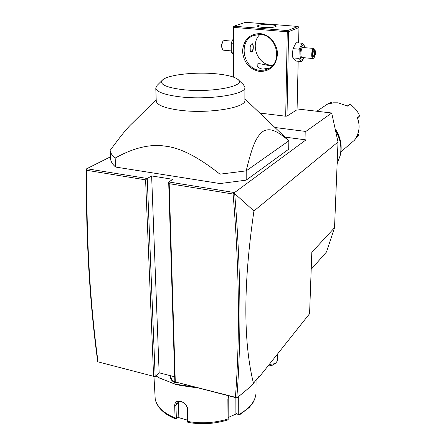 <?xml version="1.0" encoding="UTF-8"?>
<svg xmlns="http://www.w3.org/2000/svg" width="446" height="446" viewBox="0 0 446 446"><rect width="100%" height="100%" fill="white"/><g stroke="black" fill="none" stroke-linecap="round" stroke-linejoin="round"><path stroke-width="0.67" d="M297.081 108.93L331.712 113.005L338.018 142.001L334.528 227.733L326.489 251.996L311.291 269.194M331.712 113.005L305.822 131.453L305.967 139.888L285.172 137.151M334.528 227.733L311.815 252.341L309.58 313.728L259.026 377.283L259.031 376.318L253.467 383.304C243.159 341.402 243.315 283.951 253.936 210.958L234.68 193.648L234.524 192.572L305.967 139.888M253.936 210.958L338.018 142.001M305.822 131.453L275.043 127.523M259.828 113.067L285.696 116.216L286.99 116.094L297.064 109.716L298.184 61.247M97.73 361.778L155.18 376.725L97.73 361.778C89.601 302.187 85.844 238.153 86.44 169.664L86.719 168.733L110.48 156.819M159.144 372.795L151.634 175.936L147.241 178.495L155.18 376.725L159.144 372.795L174.715 376.798M236.915 397.938L235.416 397.297C240.076 336.73 239.307 268.971 233.102 194.032L169.19 183.668L168.683 181.951L174.865 381.837L236.915 397.938L249.961 387.1L253.467 383.304M259.026 377.283L257.615 378.097M236.809 397.865C241.576 337.053 240.868 268.983 234.68 193.648M234.462 192.995L233.102 194.032M174.865 381.837L235.416 397.297M169.19 183.668L175.278 381.698M234.524 192.572L168.683 181.951L172.936 179.337L151.634 175.936M153.591 376.073L145.591 179.844L86.859 170.322C86.251 238.515 89.969 302.293 98.02 361.656M86.719 168.733L147.241 178.495L145.591 179.844M86.491 169.095L86.859 170.322M246.186 180.145L246.203 170.868L288.863 140.797L288.696 149.204L246.186 180.145L220.023 183.557L115.637 167.055C112.671 164.49 110.998 161.876 110.614 159.205L110.129 150.453C110.513 153.05 112.186 155.593 115.157 158.085L115.637 167.055M115.157 158.085C133.689 147.715 150.486 143.751 165.561 146.193C180.485 147.871 198.609 157.193 219.939 174.174L220.023 183.557M219.939 174.174L246.203 170.868C253.066 142.179 257.203 136.075 263.09 131.33C269.222 128.242 274.914 128.944 288.863 140.797L244.887 98.867M244.882 100.199C246.644 107.754 207.864 114.092 179.348 110.184C164.574 108.122 156.869 105.061 156.239 100.997L155.782 87.99C156.362 91.737 163.788 94.602 178.06 96.587C206.682 100.528 246.738 94.552 244.904 87.299L244.882 100.199M238.275 79.762L243.544 84.818L244.904 87.299M162.283 80.241L157.048 85.465L155.782 87.99M156.189 99.614L132.072 123.503C127.472 127.651 120.158 136.632 110.129 150.453M217.654 73.964C196.703 71.594 167.757 74.61 162.483 80.04C159.116 84.143 165.544 87.304 181.767 89.529C210.467 93.158 247.435 86.067 238.019 79.511C234.841 76.957 228.057 75.106 217.654 73.964M269.217 364.466L274.574 363.719L275.818 363.094L277.551 360.569L277.663 353.845M268.994 364.75L270.427 365.731L272.857 365.04L275.818 363.094M195.532 387.2L175.35 384.179L159.679 378.136L156.005 375.906M178.093 382.674L175.306 382.763C171.9 381.402 170.149 379.016 170.065 375.604M196.435 387.435L175.691 384.407L158.999 377.756M199.083 388.12L179.688 385.35M154.06 378.214L155.225 399.293C157.215 407.042 163.827 413.258 175.072 417.93L174.681 405.553C174.854 402.019 176.878 400.625 180.753 401.378C184.834 402.766 187.153 405.33 187.71 409.082L188.022 421.52C201.692 423.772 215.017 422.931 227.995 418.995L227.873 399.326L228.798 395.831M175.072 417.93L175.718 418.972C164.295 414.345 157.477 407.867 155.258 399.549L155.225 399.293M175.718 418.972L178.071 417.439L187.549 420.16M178.071 417.439L175.741 418.956M176.354 418.532L175.947 405.33L177.268 402.114L179.013 401.461L181.188 401.656C184.722 402.838 186.746 405.085 187.253 408.391L187.588 421.648L187.827 422.312L188.022 421.52M239.987 395.39L239.998 413.871C250.089 407.917 255.419 401.054 255.987 393.272L256.082 380.02M178.818 416.915L178.484 401.551M188.245 422.446L187.827 422.312M227.995 418.995L228.162 419.758L227.8 419.926C214.939 423.862 201.743 424.703 188.206 422.44M227.873 399.326L228.196 398.601L228.162 419.758M228.196 398.601L228.854 395.847M238.716 396.444L238.738 414.624L239.368 414.964L239.998 413.871M228.313 417.428L236.62 413.782L239.368 414.986L249.331 407.415L253.116 402.426C253.434 402.147 255.686 397.403 255.987 393.35L255.976 393.428M238.738 414.624L235.906 413.353L235.867 397.67M236.62 413.782L235.906 413.353M176.716 382.317L175.512 382.161C172.496 380.99 170.89 378.855 170.684 375.761M286.99 116.094L288.595 31.699L298.965 27.535L298.608 42.928M298.965 27.535L298.062 26.459L245.534 22.3L233.882 26.214L287.664 30.596L298.062 26.459M293.016 48.753L292.47 53.877L292.844 57.863L295.67 61.007L301.736 61.587L304.083 57.718M288.595 31.699L287.938 31.226L287.263 31.777L285.696 116.216M287.263 31.777L233.453 27.362L233.609 77.158M259.7 71.494C249.314 69.269 243.588 62.462 242.524 51.078C243.594 39.8 249.414 33.974 259.985 33.595C269.412 34.297 277.68 44.109 277.445 54.328C276.107 65.69 270.192 71.41 259.7 71.494M233.453 27.362L233.219 26.749L232.979 27.139L233.147 76.991M287.664 30.596L287.938 31.226M263.051 27.423C259.433 27.095 257.537 26.609 257.359 25.963C258.702 24.759 263.084 24.34 270.51 24.703C274.156 25.026 276.08 25.517 276.275 26.169C274.953 27.373 270.549 27.791 263.051 27.423M233.882 26.214L233.219 26.749M260.38 34.453C276.933 34.983 283.048 62.434 268.28 68.823L264.316 70.161L260.107 70.323C243.204 69.515 237.668 41.054 253.59 35.468L260.38 34.453M269.691 68.004L262.683 69.108C259.243 68.506 257.387 67.173 257.108 65.116C256.578 61.966 264.35 65.027 270.031 65.646L272.367 65.757M259.985 34.426C249.754 43.691 257.292 64.508 270.978 65.194L272.807 65.267M252.057 43.808L252.386 43.758C253.685 43.741 253.596 51.34 252.023 51.97L251.639 52.026C249.097 51.942 249.771 44.332 252.057 43.808M252.068 43.803L252.514 44.288M251.895 51.53L251.343 51.937M251.026 51.725L251.957 51.474C253.311 49.255 253.529 46.897 252.592 44.399L251.856 43.914M250.161 46.713L250.228 50.482M233.018 39.304L231.229 43.095L231.268 52.071L233.068 54.078M231.229 43.095L233.035 43.256M231.268 52.071L233.063 52.238M223.558 50.192L222.565 49.467C221.4 46.468 221.645 43.63 223.29 40.954L224.338 40.474L231.953 41.149M222.303 49.071L222.27 49.015C221.222 46.317 221.439 43.764 222.922 41.355L223.245 41.004M305.075 47.644L304.919 46.535L302.187 43.24L296.072 42.71L293.05 48.581L292.47 53.877M292.844 57.863L298.965 58.437L301.736 61.587M293.039 48.642L299.182 49.194L298.965 58.437M302.187 43.24L299.182 49.194M304.997 47.633C304.529 45.592 303.804 44.745 302.823 45.102C299.383 46.323 299.021 61.983 302.455 59.876L304.038 57.718M313.889 48.424L302.762 47.532C300.704 48.229 300.119 57.562 302.132 57.54L302.171 57.54M314.826 49.294L313.577 48.491C311.57 49.199 310.957 58.577 312.908 58.543L313.571 58.253M314.034 49.038L314.854 49.339C315.829 52.344 315.545 55.181 313.995 57.857L313.767 58.019C311.748 59.279 312.022 49.796 314.034 49.038M313.371 50.766L312.663 54.15L313.192 56.91L314.424 56.285L315.127 52.923L314.608 50.164L313.309 51.061M314.608 50.164L313.343 51.078M315.127 52.923L314.441 52.979L314.017 50.749M314.424 56.285L313.856 55.783L314.441 52.979L312.969 52.845M313.192 56.91L313.109 56.458M313.014 55.705L313.856 55.783L313.103 56.163M335.559 130.706C340.242 138.528 341.837 146.65 340.337 155.069L337.126 163.866M354.219 140.418L358.718 134.999L356.432 136.95C359.615 130.962 359.928 124.568 357.358 117.766L359.654 115.949C357.614 111.048 354.364 107.191 349.898 104.375L347.523 106.098L338.124 102.814L333.268 102.825L328.635 103.951L331.133 102.257L326.818 104.526L316.855 111.255M357.135 135.584L358.534 134.385L358.718 134.999M359.654 115.949L357.475 118.056M347.311 105.97L349.898 104.375M331.133 102.257L331.701 102.535L330.492 103.361M331.701 102.535L331.896 103.037M357.809 133.956L358.534 134.385M174.681 405.553L175.947 405.33L178.394 402.649M180.753 401.378L181.188 401.656M187.71 409.082L187.253 408.391M175.306 382.763L175.512 382.161M340.337 155.069L340.638 153.541C342.154 144.85 340.32 136.588 335.136 128.743M160.186 378.425L159.679 378.136M153.987 376.418L154.065 378.347M253.59 35.468L254.276 35.212M231.073 50.894L223.507 50.186M222.27 49.015L222.565 49.467M302.132 57.54L312.908 58.543M313.995 57.857L313.532 58.292M313.198 56.659L312.707 54.105L313.371 50.928M340.638 153.541C342.154 144.827 340.32 136.554 335.13 128.716M354.665 140.033L340.911 151.857"/></g></svg>
